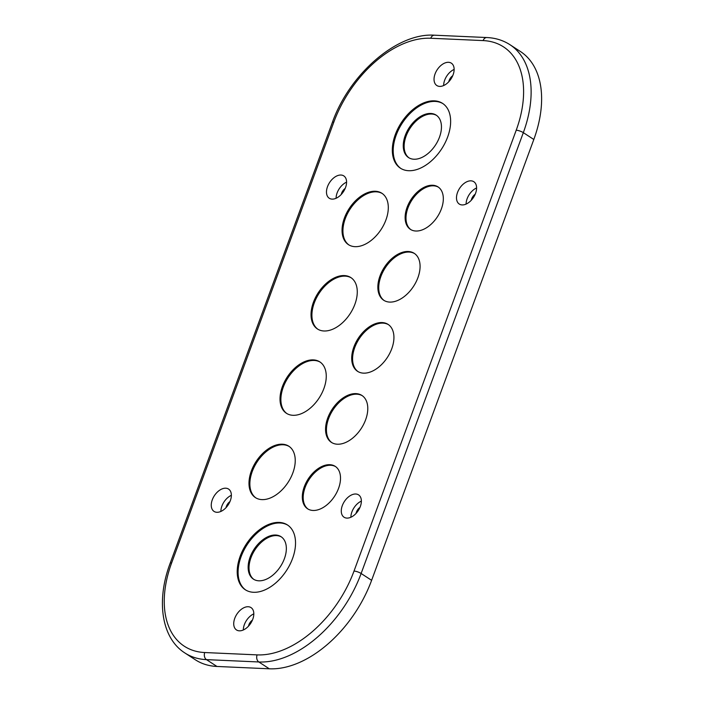 <?xml version="1.0" encoding="UTF-8"?>
<svg xmlns="http://www.w3.org/2000/svg" width="704" height="704" viewBox="0 0 704 704"><rect width="100%" height="100%" fill="white"/><g stroke="black" fill="none" stroke-linecap="round" stroke-linejoin="round"><path stroke-width="1.06" d="M171.635 562.91A5.333 1.434 -159.8 0 0 170.13 563.35C156.112 600.442 161.304 638.053 184.906 652.986L195.395 659.815A101.279 63.034 -57 0 0 216.955 666.459L269.315 668.8A101.279 63.034 -57 0 0 371.615 580.325L533.817 139.48A101.279 63.034 -57 0 0 520.432 51.515L509.942 44.695C503.14 40.313 495.449 37.928 486.851 37.541A5.333 3.916 -87.4 0 0 483.12 40.586L430.751 38.254A95.955 59.717 -57 0 0 333.837 122.074L171.635 562.91A95.955 59.717 -57 0 0 204.732 652.538L257.101 654.878A95.955 59.717 -57 0 0 354.015 571.058A5.333 1.434 20.2 0 1 361.126 573.496L523.327 132.651A101.279 63.034 -57 0 0 509.942 44.695M470.976 180.84A13.323 8.298 -57 0 0 458.427 190.379A13.323 8.298 -57 0 0 459.281 204.054A13.323 8.298 -57 0 0 462.114 204.934A13.323 8.298 -57 0 0 474.663 195.386A13.323 8.298 -57 0 0 473.81 181.711A13.323 8.298 -57 0 0 470.976 180.84M448.51 62.304A13.323 8.298 -57 0 0 435.97 71.852A13.323 8.298 -57 0 0 436.814 85.518A13.323 8.298 -57 0 0 439.648 86.398A13.323 8.298 -57 0 0 452.197 76.85A13.323 8.298 -57 0 0 451.352 63.175A13.323 8.298 -57 0 0 448.51 62.304M340.965 175.032A13.323 8.298 -57 0 0 328.416 184.571A13.323 8.298 -57 0 0 329.261 198.246A13.323 8.298 -57 0 0 332.103 199.118A13.323 8.298 -57 0 0 344.643 189.578A13.323 8.298 -57 0 0 343.798 175.903A13.323 8.298 -57 0 0 340.965 175.032M225.738 488.198A13.323 8.298 -57 0 0 213.189 497.746A13.323 8.298 -57 0 0 214.042 511.412A13.323 8.298 -57 0 0 216.876 512.292A13.323 8.298 -57 0 0 229.425 502.744A13.323 8.298 -57 0 0 228.58 489.078A13.323 8.298 -57 0 0 225.738 488.198M248.204 606.734A13.323 8.298 -57 0 0 235.655 616.282A13.323 8.298 -57 0 0 236.5 629.948A13.323 8.298 -57 0 0 239.342 630.828A13.323 8.298 -57 0 0 251.882 621.28A13.323 8.298 -57 0 0 251.038 607.614A13.323 8.298 -57 0 0 248.204 606.734M355.749 494.006A13.323 8.298 -57 0 0 343.209 503.554A13.323 8.298 -57 0 0 344.054 517.22A13.323 8.298 -57 0 0 346.887 518.1A13.323 8.298 -57 0 0 359.436 508.552A13.323 8.298 -57 0 0 358.591 494.886A13.323 8.298 -57 0 0 355.749 494.006M382.122 322.564A27.984 17.415 -57 0 0 355.775 342.602A27.984 17.415 -57 0 0 357.553 371.316A27.984 17.415 -57 0 0 363.51 373.146A27.984 17.415 -57 0 0 389.858 353.109A27.984 17.415 -57 0 0 388.08 324.394A27.984 17.415 -57 0 0 382.122 322.564M408.267 251.495A27.984 17.415 -57 0 0 381.92 271.533A27.984 17.415 -57 0 0 383.706 300.247A27.984 17.415 -57 0 0 389.655 302.086A27.984 17.415 -57 0 0 416.011 282.049A27.984 17.415 -57 0 0 414.225 253.334A27.984 17.415 -57 0 0 408.267 251.495M344.353 275.572A30.65 19.078 -57 0 0 315.489 297.528A30.65 19.078 -57 0 0 317.442 328.97A30.65 19.078 -57 0 0 323.963 330.986A30.65 19.078 -57 0 0 352.818 309.03A30.65 19.078 -57 0 0 350.874 277.587A30.65 19.078 -57 0 0 344.353 275.572M434.333 100.848A38.65 24.05 -57 0 0 397.945 128.524A38.65 24.05 -57 0 0 400.4 168.177A38.65 24.05 -57 0 0 408.628 170.711A38.65 24.05 -57 0 0 445.016 143.035A38.65 24.05 -57 0 0 442.561 103.382A38.65 24.05 -57 0 0 434.333 100.848M355.978 393.624A27.984 17.415 -57 0 0 329.63 413.67A27.984 17.415 -57 0 0 331.408 442.376A27.984 17.415 -57 0 0 337.366 444.215A27.984 17.415 -57 0 0 363.713 424.178A27.984 17.415 -57 0 0 361.935 395.463A27.984 17.415 -57 0 0 355.978 393.624M313.324 359.894A30.65 19.078 -57 0 0 284.469 381.841A30.65 19.078 -57 0 0 286.422 413.283A30.65 19.078 -57 0 0 292.943 415.298A30.65 19.078 -57 0 0 321.798 393.351A30.65 19.078 -57 0 0 319.854 361.9A30.65 19.078 -57 0 0 313.324 359.894M279.224 522.421A38.65 24.05 -57 0 0 242.836 550.097A38.65 24.05 -57 0 0 245.291 589.75A38.65 24.05 -57 0 0 253.519 592.284A38.65 24.05 -57 0 0 289.907 564.608A38.65 24.05 -57 0 0 287.452 524.955A38.65 24.05 -57 0 0 279.224 522.421M375.373 191.259A30.65 19.078 -57 0 0 346.509 213.206A30.65 19.078 -57 0 0 348.462 244.658A30.65 19.078 -57 0 0 354.983 246.664A30.65 19.078 -57 0 0 383.847 224.717A30.65 19.078 -57 0 0 381.894 193.274A30.65 19.078 -57 0 0 375.373 191.259M282.304 444.206A30.65 19.078 -57 0 0 253.449 466.154A30.65 19.078 -57 0 0 255.394 497.596A30.65 19.078 -57 0 0 261.923 499.611A30.65 19.078 -57 0 0 290.778 477.664A30.65 19.078 -57 0 0 288.834 446.213A30.65 19.078 -57 0 0 282.304 444.206M432.643 185.249A25.318 15.761 -57 0 0 408.804 203.386A25.318 15.761 -57 0 0 410.414 229.363A25.318 15.761 -57 0 0 415.809 231.018A25.318 15.761 -57 0 0 439.648 212.89A25.318 15.761 -57 0 0 438.038 186.912A25.318 15.761 -57 0 0 432.643 185.249M329.833 464.693A25.318 15.761 -57 0 0 305.994 482.821A25.318 15.761 -57 0 0 307.604 508.798A25.318 15.761 -57 0 0 312.99 510.462A25.318 15.761 -57 0 0 336.829 492.334A25.318 15.761 -57 0 0 335.218 466.356A25.318 15.761 -57 0 0 329.833 464.693M476.599 187.95A13.323 8.298 -57 0 0 466.101 204.081M475.2 194.216A6.662 4.145 -57 0 0 471.275 200.262M454.142 69.414A13.323 8.298 -57 0 0 443.643 85.545M452.742 75.689A6.662 4.145 -57 0 0 448.809 81.726M346.588 182.142A13.323 8.298 -57 0 0 336.09 198.273M345.189 188.408A6.662 4.145 -57 0 0 341.264 194.454M231.37 495.308A13.323 8.298 -57 0 0 220.871 511.438M229.97 501.582A6.662 4.145 -57 0 0 226.037 507.619M253.827 613.844A13.323 8.298 -57 0 0 243.329 629.974M252.428 620.118A6.662 4.145 -57 0 0 248.503 626.155M361.381 501.116A13.323 8.298 -57 0 0 350.882 517.246M359.982 507.39A6.662 4.145 -57 0 0 356.048 513.427M388.511 324.694A27.984 17.415 -57 0 0 383.002 323.127A27.984 17.415 -57 0 0 356.84 342.804A27.984 17.415 -57 0 0 358.002 371.589M414.656 253.625A27.984 17.415 -57 0 0 409.147 252.067A27.984 17.415 -57 0 0 382.985 271.735A27.984 17.415 -57 0 0 384.146 300.52M351.305 277.878A30.65 19.078 -57 0 0 345.224 276.144A30.65 19.078 -57 0 0 316.554 297.722A30.65 19.078 -57 0 0 317.882 329.243M442.992 103.673A38.65 24.05 -57 0 0 435.204 101.42A38.65 24.05 -57 0 0 399.01 128.726A38.65 24.05 -57 0 0 400.849 168.45M430.778 113.458A25.318 15.761 -57 0 0 406.938 131.595A25.318 15.761 -57 0 0 408.549 157.573A25.318 15.761 -57 0 0 413.934 159.236A25.318 15.761 -57 0 0 437.774 141.099A25.318 15.761 -57 0 0 436.163 115.122A25.318 15.761 -57 0 0 430.778 113.458M362.366 395.754A27.984 17.415 -57 0 0 356.849 394.196A27.984 17.415 -57 0 0 330.695 413.864A27.984 17.415 -57 0 0 331.857 442.649M320.285 362.19A30.65 19.078 -57 0 0 314.204 360.457A30.65 19.078 -57 0 0 285.534 382.034A30.65 19.078 -57 0 0 286.862 413.556M287.883 525.246A38.65 24.05 -57 0 0 280.095 522.993A38.65 24.05 -57 0 0 243.901 550.29A38.65 24.05 -57 0 0 245.74 590.022M275.669 535.031A25.318 15.761 -57 0 0 251.83 553.168A25.318 15.761 -57 0 0 253.44 579.146A25.318 15.761 -57 0 0 258.826 580.809A25.318 15.761 -57 0 0 282.665 562.672A25.318 15.761 -57 0 0 281.054 536.694A25.318 15.761 -57 0 0 275.669 535.031M382.325 193.565A30.65 19.078 -57 0 0 376.244 191.831A30.65 19.078 -57 0 0 347.574 213.409A30.65 19.078 -57 0 0 348.902 244.93M289.256 446.512A30.65 19.078 -57 0 0 283.184 444.77A30.65 19.078 -57 0 0 254.514 466.356A30.65 19.078 -57 0 0 255.842 497.878M438.46 187.202A25.318 15.761 -57 0 0 433.523 185.821A25.318 15.761 -57 0 0 409.869 203.579A25.318 15.761 -57 0 0 410.863 229.636M335.65 466.646A25.318 15.761 -57 0 0 330.704 465.265A25.318 15.761 -57 0 0 307.058 483.023A25.318 15.761 -57 0 0 308.044 509.071M436.594 115.421A25.318 15.761 -57 0 0 431.649 114.03A25.318 15.761 -57 0 0 408.003 131.798A25.318 15.761 -57 0 0 408.989 157.846M281.486 536.994A25.318 15.761 -57 0 0 276.54 535.603A25.318 15.761 -57 0 0 252.894 553.362A25.318 15.761 -57 0 0 253.88 579.418M371.615 580.325L361.126 573.496A101.279 63.034 -57 0 1 258.826 661.971A5.333 3.916 92.6 0 1 257.101 654.878M533.817 139.48L523.327 132.651A5.333 1.434 20.2 0 0 516.217 130.214A95.955 59.717 -57 0 0 483.12 40.586M354.015 571.058L516.217 130.214M269.315 668.8L258.826 661.971L206.457 659.63L216.955 666.459M204.732 652.538A5.333 3.916 92.6 0 0 206.457 659.63A101.279 63.034 -57 0 1 184.906 652.986M333.837 122.074A5.333 1.434 -159.8 0 0 332.332 122.505L170.13 563.35M430.751 38.254A5.333 3.916 -87.4 0 1 434.482 35.2C396.977 32.525 349.307 74.29 332.332 122.505M434.482 35.2L486.851 37.541"/></g></svg>

